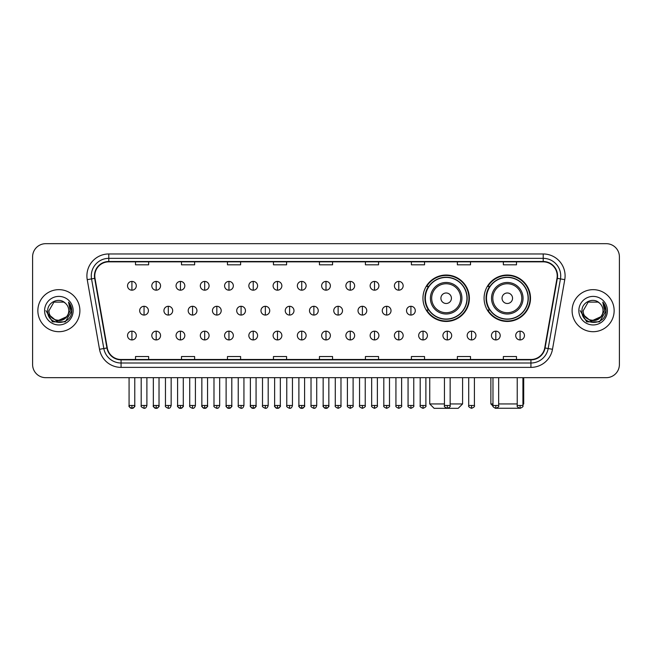 <?xml version="1.0" encoding="UTF-8"?>
<svg xmlns="http://www.w3.org/2000/svg" width="652" height="652" viewBox="0 0 652 652"><rect width="100%" height="100%" fill="white"/><g stroke="black" fill="none" stroke-linecap="round" stroke-linejoin="round"><path stroke-width="0.98" d="M484.086 298.233A23.211 23.211 0 0 0 507.297 321.444A23.211 23.211 0 0 0 530.508 298.233A23.211 23.211 0 0 0 507.297 275.03A23.211 23.211 0 0 0 484.086 298.233M422.952 298.233A23.211 23.211 0 0 0 446.164 321.444A23.211 23.211 0 0 0 469.375 298.233A23.211 23.211 0 0 0 446.164 275.03A23.211 23.211 0 0 0 422.952 298.233M428.519 310.059A21.239 21.239 0 0 1 428.519 286.415M489.652 310.059A21.239 21.239 0 0 1 489.652 286.415M32.6 256.807L32.6 364.533A13.138 13.138 0 0 0 45.738 377.671L606.262 377.671A13.138 13.138 0 0 0 619.4 364.533L619.4 256.807A13.138 13.138 0 0 0 606.262 243.677L45.738 243.677A13.138 13.138 0 0 0 32.6 256.807L32.6 364.533M37.857 310.67A21.019 21.019 0 0 0 58.876 331.697A21.019 21.019 0 0 0 79.894 310.67A21.019 21.019 0 0 0 58.876 289.651A21.019 21.019 0 0 0 37.857 310.67A21.019 21.019 0 0 0 58.876 331.697A21.019 21.019 0 0 0 79.894 310.67A21.019 21.019 0 0 0 58.876 289.651A21.019 21.019 0 0 0 37.857 310.67M572.106 310.67A21.019 21.019 0 0 0 593.124 331.697A21.019 21.019 0 0 0 614.143 310.67A21.019 21.019 0 0 0 593.124 289.651A21.019 21.019 0 0 0 572.106 310.67A21.019 21.019 0 0 0 593.124 331.697A21.019 21.019 0 0 0 614.143 310.67A21.019 21.019 0 0 0 593.124 289.651A21.019 21.019 0 0 0 572.106 310.67M94.784 275.861A14.01 14.01 0 0 1 108.794 261.843L543.206 261.843A14.01 14.01 0 0 1 557.004 278.29L544.73 347.923A14.01 14.01 0 0 1 530.924 359.496L121.076 359.496A14.01 14.01 0 0 1 107.27 347.923L94.996 278.29A14.01 14.01 0 0 1 94.784 275.861M94.434 275.861A14.36 14.36 0 0 0 94.654 278.355L106.928 347.981A14.36 14.36 0 0 0 121.076 359.847L530.924 359.847A14.36 14.36 0 0 0 545.072 347.981L557.346 278.355A14.36 14.36 0 0 0 543.206 261.493L108.794 261.493A14.36 14.36 0 0 0 94.434 275.861M87.238 279.659A21.899 21.899 0 0 1 108.794 253.962L543.206 253.962A21.899 21.899 0 0 1 564.762 279.659L552.488 349.293A21.899 21.899 0 0 1 530.924 367.386L121.076 367.386A21.899 21.899 0 0 1 99.511 349.293L87.238 279.659L91.549 278.901A17.514 17.514 0 0 1 108.794 258.347L543.206 258.347A17.514 17.514 0 0 1 560.451 278.901L548.177 348.527A17.514 17.514 0 0 1 530.924 363.001L121.076 363.001A17.514 17.514 0 0 1 103.823 348.527L91.549 278.901A17.514 17.514 0 0 1 91.28 275.861M606.262 243.677L45.738 243.677M45.738 377.671L606.262 377.671M619.4 364.533L619.4 256.807M545.072 347.981L548.177 348.527L560.451 278.901L564.762 279.659M319.431 261.843L319.431 264.81L332.569 264.81L332.569 261.843M273.449 261.843L273.449 264.81L286.587 264.81L286.587 261.843M227.466 261.843L227.466 264.81L240.604 264.81L240.604 261.843M181.492 261.843L181.492 264.81L194.63 264.81L194.63 261.843M135.51 261.843L135.51 264.81L148.648 264.81L148.648 261.843M365.413 261.843L365.413 264.81L378.551 264.81L378.551 261.843M411.396 261.843L411.396 264.81L424.533 264.81L424.533 261.843M457.37 261.843L457.37 264.81L470.508 264.81L470.508 261.843M503.352 261.843L503.352 264.81L516.49 264.81L516.49 261.843M332.569 359.496L332.569 356.538L319.431 356.538L319.431 359.496M286.587 359.496L286.587 356.538L273.449 356.538L273.449 359.496M240.604 359.496L240.604 356.538L227.466 356.538L227.466 359.496M194.63 359.496L194.63 356.538L181.492 356.538L181.492 359.496M148.648 359.496L148.648 356.538L135.51 356.538L135.51 359.496M378.551 359.496L378.551 356.538L365.413 356.538L365.413 359.496M424.533 359.496L424.533 356.538L411.396 356.538L411.396 359.496M470.508 359.496L470.508 356.538L457.37 356.538L457.37 359.496M516.49 359.496L516.49 356.538L503.352 356.538L503.352 359.496M68.77 310.67C69.381 323.441 48.37 323.441 48.981 310.67L53.929 302.104L63.823 302.104L65.355 303.196C59.283 296.831 47.588 302.072 47.702 310.67C46.585 325.951 71.361 326.35 71.761 311.411L71.785 310.67C71.744 307.426 70.669 304.574 68.541 302.12L70.245 310.67L66.455 317.035A9.894 9.894 0 0 0 68.77 310.67C69.381 323.441 48.37 323.441 48.981 310.67L53.929 302.104L63.823 302.104L65.355 303.196A9.894 9.894 0 0 1 68.77 310.67C69.381 323.441 48.37 323.441 48.981 310.67C48.46 319.594 61.206 324.134 66.455 317.035M67.091 316.505L56.765 321.183L48.012 313.881M44.597 310.67A14.279 14.279 0 0 0 58.876 324.949A14.279 14.279 0 0 0 73.154 310.67A14.279 14.279 0 0 0 58.876 296.399A14.279 14.279 0 0 0 44.597 310.67M68.541 302.12L71.777 311.045L71.174 306.766L71.777 311.045L71.174 306.766L71.777 311.045L68.639 302.226L71.777 311.045L68.639 302.226L71.785 310.67L65.33 321.852L52.421 321.852L45.966 310.67M68.639 302.226L71.777 311.053M450.149 403.947L462.586 403.947L458.201 408.323L434.118 408.323L429.741 403.947L444.452 403.947M451.42 298.233A5.257 5.257 0 0 0 446.164 292.984A5.257 5.257 0 0 0 440.907 298.233A5.257 5.257 0 0 0 446.164 303.49A5.257 5.257 0 0 0 451.42 298.233M461.926 298.233A15.762 15.762 0 0 0 446.164 282.471A15.762 15.762 0 0 0 430.401 298.233A15.762 15.762 0 0 0 446.164 314.003A15.762 15.762 0 0 0 461.926 298.233A15.762 15.762 0 0 1 446.164 314.003A15.762 15.762 0 0 1 430.401 298.233M466.962 298.233A20.799 20.799 0 0 0 446.164 277.434A20.799 20.799 0 0 0 425.365 298.233A20.799 20.799 0 0 0 446.164 319.04A20.799 20.799 0 0 0 466.962 298.233M468.935 298.233A22.771 22.771 0 0 1 426.701 310.059L428.812 310.059A20.994 20.994 0 0 0 460.051 313.979A20.994 20.994 0 0 0 460.051 282.495A20.994 20.994 0 0 0 428.812 286.415L426.701 286.415A22.771 22.771 0 0 1 468.935 298.233M519.416 408.25L495.178 408.25M498.666 403.947L517.232 403.947M522.928 403.947L523.719 403.947L522.928 404.737M512.553 298.233A5.257 5.257 0 0 0 507.297 292.984A5.257 5.257 0 0 0 502.04 298.233A5.257 5.257 0 0 0 507.297 303.49A5.257 5.257 0 0 0 512.553 298.233M523.059 298.233A15.762 15.762 0 0 0 507.297 282.471A15.762 15.762 0 0 0 491.526 298.233A15.762 15.762 0 0 0 507.297 314.003A15.762 15.762 0 0 0 523.059 298.233A15.762 15.762 0 0 1 507.297 314.003A15.762 15.762 0 0 1 491.526 298.233M528.096 298.233A20.799 20.799 0 0 0 507.297 277.434A20.799 20.799 0 0 0 486.498 298.233A20.799 20.799 0 0 0 507.297 319.04A20.799 20.799 0 0 0 528.096 298.233M490.874 377.671L490.874 403.947L492.977 403.947M530.068 298.233A22.771 22.771 0 0 1 487.835 310.059L489.945 310.059A20.994 20.994 0 0 0 521.184 313.979A20.994 20.994 0 0 0 521.184 282.495A20.994 20.994 0 0 0 489.945 286.415L487.835 286.415A22.771 22.771 0 0 1 530.068 298.233M131.916 281.419A4.377 4.377 0 0 0 127.539 285.796A4.377 4.377 0 0 0 131.916 290.181A4.377 4.377 0 0 0 136.301 285.796A4.377 4.377 0 0 0 131.916 281.419L131.916 290.181A4.377 4.377 0 0 0 136.301 285.796A4.377 4.377 0 0 0 131.916 281.419M156.178 281.419A4.377 4.377 0 0 0 151.802 285.796A4.377 4.377 0 0 0 156.178 290.181A4.377 4.377 0 0 0 160.555 285.796A4.377 4.377 0 0 0 156.178 281.419L156.178 290.181A4.377 4.377 0 0 0 160.555 285.796A4.377 4.377 0 0 0 156.178 281.419M180.441 281.419A4.377 4.377 0 0 0 176.056 285.796A4.377 4.377 0 0 0 180.441 290.181A4.377 4.377 0 0 0 184.818 285.796A4.377 4.377 0 0 0 180.441 281.419L180.441 290.181A4.377 4.377 0 0 0 184.818 285.796A4.377 4.377 0 0 0 180.441 281.419M204.695 281.419A4.377 4.377 0 0 0 200.319 285.796A4.377 4.377 0 0 0 204.695 290.181A4.377 4.377 0 0 0 209.08 285.796A4.377 4.377 0 0 0 204.695 281.419L204.695 290.181A4.377 4.377 0 0 0 209.08 285.796A4.377 4.377 0 0 0 204.695 281.419M228.958 281.419A4.377 4.377 0 0 0 224.581 285.796A4.377 4.377 0 0 0 228.958 290.181A4.377 4.377 0 0 0 233.334 285.796A4.377 4.377 0 0 0 228.958 281.419L228.958 290.181A4.377 4.377 0 0 0 233.334 285.796A4.377 4.377 0 0 0 228.958 281.419M253.22 281.419A4.377 4.377 0 0 0 248.844 285.796A4.377 4.377 0 0 0 253.22 290.181A4.377 4.377 0 0 0 257.597 285.796A4.377 4.377 0 0 0 253.22 281.419L253.22 290.181A4.377 4.377 0 0 0 257.597 285.796A4.377 4.377 0 0 0 253.22 281.419M277.483 281.419A4.377 4.377 0 0 0 273.098 285.796A4.377 4.377 0 0 0 277.483 290.181A4.377 4.377 0 0 0 281.86 285.796A4.377 4.377 0 0 0 277.483 281.419L277.483 290.181A4.377 4.377 0 0 0 281.86 285.796A4.377 4.377 0 0 0 277.483 281.419M301.737 281.419A4.377 4.377 0 0 0 297.361 285.796A4.377 4.377 0 0 0 301.737 290.181A4.377 4.377 0 0 0 306.122 285.796A4.377 4.377 0 0 0 301.737 281.419L301.737 290.181A4.377 4.377 0 0 0 306.122 285.796A4.377 4.377 0 0 0 301.737 281.419M326 281.419A4.377 4.377 0 0 0 321.623 285.796A4.377 4.377 0 0 0 326 290.181A4.377 4.377 0 0 0 330.377 285.796A4.377 4.377 0 0 0 326 281.419L326 290.181A4.377 4.377 0 0 0 330.377 285.796A4.377 4.377 0 0 0 326 281.419M350.263 281.419A4.377 4.377 0 0 0 345.878 285.796A4.377 4.377 0 0 0 350.263 290.181A4.377 4.377 0 0 0 354.639 285.796A4.377 4.377 0 0 0 350.263 281.419L350.263 290.181A4.377 4.377 0 0 0 354.639 285.796A4.377 4.377 0 0 0 350.263 281.419M374.517 281.419A4.377 4.377 0 0 0 370.14 285.796A4.377 4.377 0 0 0 374.517 290.181A4.377 4.377 0 0 0 378.902 285.796A4.377 4.377 0 0 0 374.517 281.419L374.517 290.181A4.377 4.377 0 0 0 378.902 285.796A4.377 4.377 0 0 0 374.517 281.419M398.779 281.419A4.377 4.377 0 0 0 394.403 285.796A4.377 4.377 0 0 0 398.779 290.181A4.377 4.377 0 0 0 403.156 285.796A4.377 4.377 0 0 0 398.779 281.419L398.779 290.181A4.377 4.377 0 0 0 403.156 285.796A4.377 4.377 0 0 0 398.779 281.419M144.051 306.293A4.377 4.377 0 0 0 139.667 310.67A4.377 4.377 0 0 0 144.051 315.055A4.377 4.377 0 0 0 148.428 310.67A4.377 4.377 0 0 0 144.051 306.293L144.051 315.055A4.377 4.377 0 0 0 148.428 310.67A4.377 4.377 0 0 0 144.051 306.293M168.306 306.293A4.377 4.377 0 0 0 163.929 310.67A4.377 4.377 0 0 0 168.306 315.055A4.377 4.377 0 0 0 172.69 310.67A4.377 4.377 0 0 0 168.306 306.293L168.306 315.055A4.377 4.377 0 0 0 172.69 310.67A4.377 4.377 0 0 0 168.306 306.293M192.568 306.293A4.377 4.377 0 0 0 188.192 310.67A4.377 4.377 0 0 0 192.568 315.055A4.377 4.377 0 0 0 196.945 310.67A4.377 4.377 0 0 0 192.568 306.293L192.568 315.055A4.377 4.377 0 0 0 196.945 310.67A4.377 4.377 0 0 0 192.568 306.293M216.831 306.293A4.377 4.377 0 0 0 212.446 310.67A4.377 4.377 0 0 0 216.831 315.055A4.377 4.377 0 0 0 221.207 310.67A4.377 4.377 0 0 0 216.831 306.293L216.831 315.055A4.377 4.377 0 0 0 221.207 310.67A4.377 4.377 0 0 0 216.831 306.293M241.085 306.293A4.377 4.377 0 0 0 236.709 310.67A4.377 4.377 0 0 0 241.085 315.055A4.377 4.377 0 0 0 245.47 310.67A4.377 4.377 0 0 0 241.085 306.293L241.085 315.055A4.377 4.377 0 0 0 245.47 310.67A4.377 4.377 0 0 0 241.085 306.293M265.348 306.293A4.377 4.377 0 0 0 260.971 310.67A4.377 4.377 0 0 0 265.348 315.055A4.377 4.377 0 0 0 269.732 310.67A4.377 4.377 0 0 0 265.348 306.293L265.348 315.055A4.377 4.377 0 0 0 269.732 310.67A4.377 4.377 0 0 0 265.348 306.293M289.61 306.293A4.377 4.377 0 0 0 285.234 310.67A4.377 4.377 0 0 0 289.61 315.055A4.377 4.377 0 0 0 293.987 310.67A4.377 4.377 0 0 0 289.61 306.293L289.61 315.055A4.377 4.377 0 0 0 293.987 310.67A4.377 4.377 0 0 0 289.61 306.293M313.873 306.293A4.377 4.377 0 0 0 309.488 310.67A4.377 4.377 0 0 0 313.873 315.055A4.377 4.377 0 0 0 318.249 310.67A4.377 4.377 0 0 0 313.873 306.293L313.873 315.055A4.377 4.377 0 0 0 318.249 310.67A4.377 4.377 0 0 0 313.873 306.293M338.127 306.293A4.377 4.377 0 0 0 333.751 310.67A4.377 4.377 0 0 0 338.127 315.055A4.377 4.377 0 0 0 342.512 310.67A4.377 4.377 0 0 0 338.127 306.293L338.127 315.055A4.377 4.377 0 0 0 342.512 310.67A4.377 4.377 0 0 0 338.127 306.293M362.39 306.293A4.377 4.377 0 0 0 358.013 310.67A4.377 4.377 0 0 0 362.39 315.055A4.377 4.377 0 0 0 366.766 310.67A4.377 4.377 0 0 0 362.39 306.293L362.39 315.055A4.377 4.377 0 0 0 366.766 310.67A4.377 4.377 0 0 0 362.39 306.293M386.652 306.293A4.377 4.377 0 0 0 382.268 310.67A4.377 4.377 0 0 0 386.652 315.055A4.377 4.377 0 0 0 391.029 310.67A4.377 4.377 0 0 0 386.652 306.293L386.652 315.055A4.377 4.377 0 0 0 391.029 310.67A4.377 4.377 0 0 0 386.652 306.293M410.915 306.293A4.377 4.377 0 0 0 406.53 310.67A4.377 4.377 0 0 0 410.915 315.055A4.377 4.377 0 0 0 415.291 310.67A4.377 4.377 0 0 0 410.915 306.293L410.915 315.055A4.377 4.377 0 0 0 415.291 310.67A4.377 4.377 0 0 0 410.915 306.293M131.916 331.167A4.377 4.377 0 0 0 127.539 335.544A4.377 4.377 0 0 0 131.916 339.928A4.377 4.377 0 0 0 136.301 335.544A4.377 4.377 0 0 0 131.916 331.167L131.916 339.928A4.377 4.377 0 0 0 136.301 335.544A4.377 4.377 0 0 0 131.916 331.167M156.178 331.167A4.377 4.377 0 0 0 151.802 335.544A4.377 4.377 0 0 0 156.178 339.928A4.377 4.377 0 0 0 160.555 335.544A4.377 4.377 0 0 0 156.178 331.167L156.178 339.928A4.377 4.377 0 0 0 160.555 335.544A4.377 4.377 0 0 0 156.178 331.167M180.441 331.167A4.377 4.377 0 0 0 176.056 335.544A4.377 4.377 0 0 0 180.441 339.928A4.377 4.377 0 0 0 184.818 335.544A4.377 4.377 0 0 0 180.441 331.167L180.441 339.928A4.377 4.377 0 0 0 184.818 335.544A4.377 4.377 0 0 0 180.441 331.167M204.695 331.167A4.377 4.377 0 0 0 200.319 335.544A4.377 4.377 0 0 0 204.695 339.928A4.377 4.377 0 0 0 209.08 335.544A4.377 4.377 0 0 0 204.695 331.167L204.695 339.928A4.377 4.377 0 0 0 209.08 335.544A4.377 4.377 0 0 0 204.695 331.167M228.958 331.167A4.377 4.377 0 0 0 224.581 335.544A4.377 4.377 0 0 0 228.958 339.928A4.377 4.377 0 0 0 233.334 335.544A4.377 4.377 0 0 0 228.958 331.167L228.958 339.928A4.377 4.377 0 0 0 233.334 335.544A4.377 4.377 0 0 0 228.958 331.167M253.22 331.167A4.377 4.377 0 0 0 248.844 335.544A4.377 4.377 0 0 0 253.22 339.928A4.377 4.377 0 0 0 257.597 335.544A4.377 4.377 0 0 0 253.22 331.167L253.22 339.928A4.377 4.377 0 0 0 257.597 335.544A4.377 4.377 0 0 0 253.22 331.167M277.483 331.167A4.377 4.377 0 0 0 273.098 335.544A4.377 4.377 0 0 0 277.483 339.928A4.377 4.377 0 0 0 281.86 335.544A4.377 4.377 0 0 0 277.483 331.167L277.483 339.928A4.377 4.377 0 0 0 281.86 335.544A4.377 4.377 0 0 0 277.483 331.167M301.737 331.167A4.377 4.377 0 0 0 297.361 335.544A4.377 4.377 0 0 0 301.737 339.928A4.377 4.377 0 0 0 306.122 335.544A4.377 4.377 0 0 0 301.737 331.167L301.737 339.928A4.377 4.377 0 0 0 306.122 335.544A4.377 4.377 0 0 0 301.737 331.167M326 331.167A4.377 4.377 0 0 0 321.623 335.544A4.377 4.377 0 0 0 326 339.928A4.377 4.377 0 0 0 330.377 335.544A4.377 4.377 0 0 0 326 331.167L326 339.928A4.377 4.377 0 0 0 330.377 335.544A4.377 4.377 0 0 0 326 331.167M350.263 331.167A4.377 4.377 0 0 0 345.878 335.544A4.377 4.377 0 0 0 350.263 339.928A4.377 4.377 0 0 0 354.639 335.544A4.377 4.377 0 0 0 350.263 331.167L350.263 339.928A4.377 4.377 0 0 0 354.639 335.544A4.377 4.377 0 0 0 350.263 331.167M374.517 331.167A4.377 4.377 0 0 0 370.14 335.544A4.377 4.377 0 0 0 374.517 339.928A4.377 4.377 0 0 0 378.902 335.544A4.377 4.377 0 0 0 374.517 331.167L374.517 339.928A4.377 4.377 0 0 0 378.902 335.544A4.377 4.377 0 0 0 374.517 331.167M398.779 331.167A4.377 4.377 0 0 0 394.403 335.544A4.377 4.377 0 0 0 398.779 339.928A4.377 4.377 0 0 0 403.156 335.544A4.377 4.377 0 0 0 398.779 331.167L398.779 339.928A4.377 4.377 0 0 0 403.156 335.544A4.377 4.377 0 0 0 398.779 331.167M423.042 331.167A4.377 4.377 0 0 0 418.666 335.544A4.377 4.377 0 0 0 423.042 339.928A4.377 4.377 0 0 0 427.419 335.544A4.377 4.377 0 0 0 423.042 331.167L423.042 339.928A4.377 4.377 0 0 0 427.419 335.544A4.377 4.377 0 0 0 423.042 331.167M447.305 331.167A4.377 4.377 0 0 0 442.92 335.544A4.377 4.377 0 0 0 447.305 339.928A4.377 4.377 0 0 0 451.681 335.544A4.377 4.377 0 0 0 447.305 331.167L447.305 339.928A4.377 4.377 0 0 0 451.681 335.544A4.377 4.377 0 0 0 447.305 331.167M471.559 331.167A4.377 4.377 0 0 0 467.182 335.544A4.377 4.377 0 0 0 471.559 339.928A4.377 4.377 0 0 0 475.944 335.544A4.377 4.377 0 0 0 471.559 331.167L471.559 339.928A4.377 4.377 0 0 0 475.944 335.544A4.377 4.377 0 0 0 471.559 331.167M495.822 331.167A4.377 4.377 0 0 0 491.445 335.544A4.377 4.377 0 0 0 495.822 339.928A4.377 4.377 0 0 0 500.198 335.544A4.377 4.377 0 0 0 495.822 331.167L495.822 339.928A4.377 4.377 0 0 0 500.198 335.544A4.377 4.377 0 0 0 495.822 331.167M520.084 331.167A4.377 4.377 0 0 0 515.699 335.544A4.377 4.377 0 0 0 520.084 339.928A4.377 4.377 0 0 0 524.461 335.544A4.377 4.377 0 0 0 520.084 331.167L520.084 339.928A4.377 4.377 0 0 0 524.461 335.544A4.377 4.377 0 0 0 520.084 331.167M603.018 310.67C603.63 323.441 582.619 323.441 583.23 310.67L588.177 302.104L598.071 302.104L599.612 303.196C593.532 296.831 581.845 302.072 581.951 310.67C580.842 325.951 605.61 326.35 606.01 311.411L606.034 310.67C605.993 307.426 604.917 304.574 602.79 302.12L604.502 310.67L600.712 317.035A9.894 9.894 0 0 0 603.018 310.67C603.63 323.441 582.619 323.441 583.23 310.67C582.619 323.441 603.63 323.441 603.018 310.67A9.894 9.894 0 0 0 599.612 303.196M600.712 317.035C595.455 324.134 582.717 319.594 583.23 310.67M601.34 316.505L591.014 321.183L582.26 313.881M578.846 310.67A14.279 14.279 0 0 0 593.124 324.949A14.279 14.279 0 0 0 607.403 310.67A14.279 14.279 0 0 0 593.124 296.399A14.279 14.279 0 0 0 578.846 310.67M602.79 302.12L606.026 311.045L605.423 306.766L606.026 311.045L605.423 306.766L606.026 311.045L602.888 302.226L606.026 311.045L602.888 302.226L606.034 310.67L599.579 321.852L586.67 321.852L580.215 310.67M602.888 302.226L606.026 311.053M543.206 253.962L543.206 261.493M91.549 278.901L94.654 278.355M121.076 367.386L121.076 359.847M530.924 359.847L530.924 367.386M99.511 349.293L106.928 347.981M557.346 278.355L560.451 278.901M108.794 253.962L108.794 261.493M548.177 348.527L552.488 349.293M460.646 298.233A14.483 14.483 0 0 0 446.164 283.75A14.483 14.483 0 0 0 431.681 298.233A14.483 14.483 0 0 0 446.164 312.715A14.483 14.483 0 0 0 460.646 298.233M521.779 298.233A14.483 14.483 0 0 0 507.297 283.75A14.483 14.483 0 0 0 492.814 298.233A14.483 14.483 0 0 0 507.297 312.715A14.483 14.483 0 0 0 521.779 298.233M144.051 405.479L141.199 405.479C140.628 406.392 141.574 407.337 144.051 408.323L144.051 405.479L146.896 405.479L146.896 377.671M168.306 405.479L165.461 405.479C164.883 406.392 165.836 407.337 168.306 408.323L168.306 405.479L171.158 405.479L171.158 377.671M192.568 405.479L189.724 405.479C189.145 406.392 190.091 407.337 192.568 408.323L192.568 405.479L195.413 405.479L195.413 377.671M216.831 405.479L213.986 405.479C213.408 406.392 214.353 407.337 216.831 408.323L216.831 405.479L219.675 405.479L219.675 377.671M241.085 405.479L238.241 405.479C237.662 406.392 238.616 407.337 241.085 408.323L241.085 405.479L243.938 405.479L243.938 377.671M265.348 405.479L262.503 405.479C261.925 406.392 262.878 407.337 265.348 408.323L265.348 405.479L268.192 405.479L268.192 377.671M289.61 405.479L286.766 405.479C286.187 406.392 287.133 407.337 289.61 408.323L289.61 405.479L292.455 405.479L292.455 377.671M313.873 405.479L311.02 405.479C310.45 406.392 311.395 407.337 313.873 408.323L313.873 405.479L316.717 405.479L316.717 377.671M338.127 405.479L335.283 405.479C334.704 406.392 335.658 407.337 338.127 408.323L338.127 405.479L340.98 405.479L340.98 377.671M362.39 405.479L359.545 405.479C358.967 406.392 359.912 407.337 362.39 408.323L362.39 405.479L365.234 405.479L365.234 377.671M386.652 405.479L383.808 405.479C383.229 406.392 384.175 407.337 386.652 408.323L386.652 405.479L389.497 405.479L389.497 377.671M410.915 405.479L408.062 405.479C407.484 406.392 408.437 407.337 410.915 408.323L410.915 405.479L413.759 405.479L413.759 377.671M131.916 405.479L129.072 405.479C128.493 406.392 129.446 407.337 131.916 408.323L131.916 405.479L134.768 405.479C135.339 406.392 134.393 407.337 131.916 408.323C130.514 408.462 129.569 407.508 129.072 405.479L129.072 377.671M156.178 405.479L153.334 405.479C152.755 406.392 153.701 407.337 156.178 408.323L156.178 405.479L159.023 405.479C159.601 406.392 158.656 407.337 156.178 408.323C154.777 408.462 153.831 407.508 153.334 405.479L153.334 377.671M180.441 405.479L177.588 405.479C177.018 406.392 177.963 407.337 180.441 408.323L180.441 405.479L183.285 405.479C183.864 406.392 182.91 407.337 180.441 408.323C179.039 408.462 178.086 407.508 177.588 405.479L177.588 377.671M204.695 405.479L201.851 405.479C201.272 406.392 202.226 407.337 204.695 408.323L204.695 405.479L207.548 405.479C208.127 406.392 207.173 407.337 204.695 408.323C203.302 408.462 202.348 407.508 201.851 405.479L201.851 377.671L201.851 405.479M228.958 405.479L226.114 405.479C225.535 406.392 226.48 407.337 228.958 408.323L228.958 405.479L231.802 405.479C232.381 406.392 231.436 407.337 228.958 408.323C227.556 408.462 226.611 407.508 226.114 405.479L226.114 377.671M253.22 405.479L250.376 405.479C249.797 406.392 250.743 407.337 253.22 408.323L253.22 405.479L256.065 405.479C256.643 406.392 255.698 407.337 253.22 408.323C251.819 408.462 250.873 407.508 250.376 405.479L250.376 377.671M277.483 405.479L274.631 405.479C274.052 406.392 275.005 407.337 277.483 408.323L277.483 405.479L280.327 405.479C280.906 406.392 279.952 407.337 277.483 408.323C276.081 408.462 275.128 407.508 274.631 405.479L274.631 377.671M301.737 405.479L298.893 405.479C298.314 406.392 299.268 407.337 301.737 408.323L301.737 405.479L304.59 405.479C305.16 406.392 304.215 407.337 301.737 408.323C300.336 408.462 299.39 407.508 298.893 405.479L298.893 377.671M326 405.479L323.156 405.479C322.577 406.392 323.522 407.337 326 408.323L326 405.479L328.844 405.479C329.423 406.392 328.478 407.337 326 408.323C324.598 408.462 323.653 407.508 323.156 405.479L323.156 377.671M350.263 405.479L347.41 405.479C346.84 406.392 347.785 407.337 350.263 408.323L350.263 405.479L353.107 405.479L353.107 377.671L353.107 405.479C353.686 406.392 352.732 407.337 350.263 408.323M374.517 405.479L371.673 405.479L371.673 377.671L371.673 405.479C371.094 406.392 372.047 407.337 374.517 408.323L374.517 405.479L377.369 405.479L377.369 377.671M398.779 405.479L395.935 405.479C395.356 406.392 396.302 407.337 398.779 408.323L398.779 405.479L401.624 405.479L401.624 377.671M423.042 405.479L420.198 405.479C419.619 406.392 420.564 407.337 423.042 408.323L423.042 405.479L425.886 405.479L425.886 377.671M447.305 405.479L444.452 405.479C443.873 406.392 444.827 407.337 447.305 408.323L447.305 405.479L450.149 405.479L450.149 377.671M471.559 405.479L468.715 405.479C468.136 406.392 469.09 407.337 471.559 408.323L471.559 405.479L474.411 405.479L474.411 377.671M495.822 405.479L492.977 405.479C492.399 406.392 493.344 407.337 495.822 408.323L495.822 405.479L498.666 405.479L498.666 377.671M520.084 405.479L517.232 405.479C516.661 406.392 517.606 407.337 520.084 408.323L520.084 405.479L522.928 405.479L522.928 377.671M462.586 377.671L462.586 403.947M429.741 377.671L429.741 403.947M523.719 377.671L523.719 403.947M493.051 406.123L490.874 403.947M141.199 405.479L141.199 377.671M146.896 405.479C146.398 407.508 145.453 408.462 144.051 408.323M165.461 405.479L165.461 377.671M171.158 405.479C170.661 407.508 169.707 408.462 168.306 408.323M189.724 405.479L189.724 377.671M195.413 405.479C194.915 407.508 193.97 408.462 192.568 408.323M213.986 405.479L213.986 377.671M219.675 405.479C219.178 407.508 218.233 408.462 216.831 408.323M238.241 405.479L238.241 377.671M243.938 405.479C243.44 407.508 242.487 408.462 241.085 408.323M262.503 405.479L262.503 377.671M268.192 405.479C267.703 407.508 266.75 408.462 265.348 408.323M286.766 405.479L286.766 377.671M292.455 405.479C291.957 407.508 291.012 408.462 289.61 408.323M311.02 405.479L311.02 377.671M316.717 405.479C316.22 407.508 315.275 408.462 313.873 408.323M335.283 405.479L335.283 377.671M340.98 405.479C341.55 406.392 340.605 407.337 338.127 408.323M359.545 405.479L359.545 377.671M365.234 405.479C365.813 406.392 364.867 407.337 362.39 408.323M383.808 405.479L383.808 377.671M389.497 405.479C390.075 406.392 389.122 407.337 386.652 408.323M408.062 405.479L408.062 377.671M413.759 405.479C414.338 406.392 413.384 407.337 410.915 408.323M131.916 408.323C133.318 408.462 134.271 407.508 134.768 405.479L134.768 377.671M156.178 408.323C157.58 408.462 158.526 407.508 159.023 405.479L159.023 377.671M180.441 408.323C181.843 408.462 182.788 407.508 183.285 405.479L183.285 377.671M204.695 408.323C206.097 408.462 207.051 407.508 207.548 405.479L207.548 377.671M228.958 408.323C230.36 408.462 231.305 407.508 231.802 405.479L231.802 377.671M253.22 408.323C254.622 408.462 255.568 407.508 256.065 405.479L256.065 377.671M277.483 408.323C278.877 408.462 279.83 407.508 280.327 405.479L280.327 377.671M301.737 408.323C303.139 408.462 304.093 407.508 304.59 405.479L304.59 377.671M326 408.323C327.402 408.462 328.347 407.508 328.844 405.479L328.844 377.671M347.41 405.479L347.41 377.671M377.369 405.479C377.948 406.392 376.995 407.337 374.517 408.323M395.935 405.479L395.935 377.671M401.624 405.479C402.202 406.392 401.257 407.337 398.779 408.323M420.198 405.479L420.198 377.671M425.886 405.479C426.465 406.392 425.52 407.337 423.042 408.323M444.452 405.479L444.452 377.671M450.149 405.479C450.728 406.392 449.774 407.337 447.305 408.323M468.715 405.479L468.715 377.671M474.411 405.479C474.982 406.392 474.037 407.337 471.559 408.323M492.977 405.479L492.977 377.671M498.666 405.479C499.245 406.392 498.299 407.337 495.822 408.323M517.232 405.479L517.232 377.671M522.928 405.479C523.507 406.392 522.554 407.337 520.084 408.323"/></g></svg>
